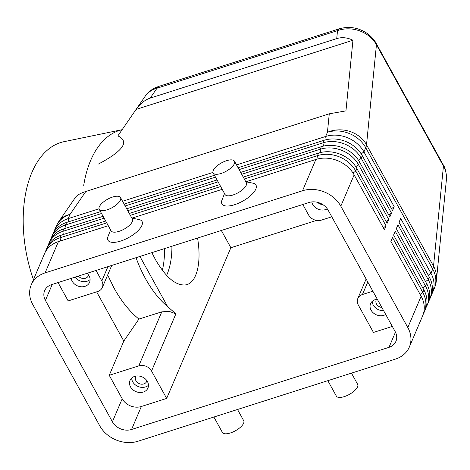 <?xml version="1.0" encoding="UTF-8"?>
<svg xmlns="http://www.w3.org/2000/svg" width="470" height="470" viewBox="0 0 470 470"><rect width="100%" height="100%" fill="white"/><g stroke="black" fill="none" stroke-linecap="round" stroke-linejoin="round"><path stroke-width="0.7" d="M166.638 275.408A60.272 34.31 78.3 0 0 171.903 246.239M136.112 109.416C140.313 103.594 145.007 99.828 150.189 98.112L336.731 38.593C341.931 36.995 347.336 37.541 352.952 40.232L136.112 109.416L117.858 135.889L145.177 96.25C147.933 92.343 151.88 89.664 157.009 88.207A12.161 5.029 -107.7 0 1 158.719 86.41L339.228 28.823A12.161 5.029 72.3 0 0 337.519 30.62C344.698 28.147 352.083 28.229 359.673 30.861C367.182 33.699 372.769 38.323 376.447 44.721L443.439 166.092C445.836 170.493 446.823 175.028 446.394 179.699L436.448 280.014A29.187 25.897 5.7 0 0 433.522 266.155A29.187 11.486 151.1 0 1 433.252 267.559A29.187 11.486 151.1 0 1 432.723 269.057L430.937 273.258L400.681 218.444L399.048 222.275L429.304 277.089A29.187 23.97 23.1 0 1 431.061 296.065A29.187 23.97 23.1 0 1 430.837 296.605L429.75 299.161A29.187 23.97 -156.9 0 0 429.968 298.615A29.187 23.97 -156.9 0 0 428.217 279.638L397.961 224.83L396.328 228.661L426.584 283.475A29.187 23.97 23.1 0 1 428.34 302.451A29.187 23.97 23.1 0 1 428.117 302.991L427.03 305.547A29.187 23.97 -156.9 0 0 427.248 305.001A29.187 23.97 -156.9 0 0 425.497 286.024L395.241 231.216L393.607 235.047L423.864 289.855A29.187 23.97 23.1 0 1 425.614 308.831A29.187 23.97 23.1 0 1 425.397 309.377L424.31 311.927A29.187 23.97 -156.9 0 0 424.528 311.387A29.187 23.97 -156.9 0 0 422.777 292.411L392.521 237.603L390.887 241.433L421.144 296.241A29.187 23.97 23.1 0 1 422.894 315.217A29.187 23.97 23.1 0 1 422.677 315.764L409.346 347.048A29.187 23.97 23.1 0 1 395.458 359.098L138.033 441.23A29.187 23.97 23.1 0 1 116.331 440.061A29.187 23.97 23.1 0 1 99.746 425.82L32.753 304.454A29.187 23.97 23.1 0 1 30.997 285.478A29.187 23.97 23.1 0 1 31.22 284.932A29.187 23.97 23.1 0 1 45.102 272.882L58.433 241.598L108.276 225.694M352.952 40.232L345.944 110.885L329.27 113.805L85.828 191.478C80.681 193.141 77.286 195.021 75.652 197.118L58.95 221.335A29.187 21.068 34.6 0 1 70.012 214.414A29.187 23.97 -156.9 0 0 56.13 226.464L54.344 230.658A29.187 23.97 -156.9 0 0 54.121 231.199A29.187 23.97 -156.9 0 0 53.627 232.621M423.388 313.801A29.187 23.97 -156.9 0 0 424.31 311.927M421.144 296.241L407.813 327.531A29.187 23.97 23.1 0 1 409.57 346.507A29.187 23.97 23.1 0 1 409.346 347.048M426.108 307.415A29.187 23.97 -156.9 0 0 427.03 305.547M428.828 301.029A29.187 23.97 -156.9 0 0 429.75 299.161M431.548 294.649A29.187 23.97 -156.9 0 0 432.471 292.775A29.187 23.97 -156.9 0 0 432.688 292.234A29.187 23.97 -156.9 0 0 430.937 273.258L428.27 275.214M245.857 181.796L315.858 159.465A29.187 23.97 23.1 0 1 337.56 160.634A29.187 23.97 23.1 0 1 354.145 174.875L384.401 229.689L386.035 225.859L355.778 171.045A29.187 23.97 -156.9 0 0 339.193 156.804A29.187 23.97 -156.9 0 0 317.491 155.635L244.283 178.988M106.719 222.88L60.066 237.767A29.187 23.97 -156.9 0 0 46.183 249.817A29.187 23.97 -156.9 0 0 45.96 250.357A29.187 23.97 -156.9 0 0 45.467 251.773M31.22 284.932L44.55 253.647A29.187 23.97 23.1 0 1 58.433 241.598M315.858 159.465L302.527 190.755A29.187 23.97 23.1 0 1 324.23 191.919A29.187 23.97 23.1 0 1 340.815 206.166L354.145 174.875M101.544 213.498L65.506 224.995A29.187 23.97 -156.9 0 0 51.624 237.045A29.187 23.97 -156.9 0 0 51.4 237.585A29.187 23.97 -156.9 0 0 50.907 239.001M51.624 237.045L52.711 234.489A29.187 23.97 23.1 0 1 66.593 222.439L100.504 211.623M99.035 208.78L68.226 218.609A29.187 23.97 -156.9 0 0 54.344 230.658M104.129 218.186L62.786 231.381A29.187 23.97 -156.9 0 0 48.904 243.431A29.187 23.97 -156.9 0 0 48.68 243.971A29.187 23.97 -156.9 0 0 48.187 245.387M48.904 243.431L49.99 240.875A29.187 23.97 23.1 0 1 63.873 228.825L103.094 216.312M46.183 249.817L47.27 247.261A29.187 23.97 23.1 0 1 61.153 235.212L105.685 221.006M238.073 167.731L324.018 140.307A29.187 23.97 23.1 0 1 345.72 141.476A29.187 23.97 23.1 0 1 362.305 155.723L392.562 210.531L394.195 206.7L363.939 151.886A29.187 23.97 -156.9 0 0 347.353 137.645A29.187 23.97 -156.9 0 0 325.651 136.476L236.516 164.917M388.808 215.043L391.475 213.086L361.219 158.272A29.187 23.97 -156.9 0 0 344.633 144.031A29.187 23.97 -156.9 0 0 322.931 142.862L239.107 169.605M240.658 172.42L321.298 146.693A29.187 23.97 23.1 0 1 343 147.862A29.187 23.97 23.1 0 1 359.585 162.103L389.841 216.917L391.475 213.086M243.249 177.114L318.578 153.079A29.187 23.97 23.1 0 1 340.28 154.248A29.187 23.97 23.1 0 1 356.865 168.489L387.121 223.303L388.755 219.472L358.498 164.659A29.187 23.97 -156.9 0 0 341.913 150.418A29.187 23.97 -156.9 0 0 320.211 149.249L241.697 174.3M331.802 216.805L321.374 220.13A9.729 7.99 23.1 0 1 314.142 219.743A9.729 7.99 23.1 0 1 308.614 214.996L302.809 204.479M392.315 326.427L373.45 332.443L358.322 305.042A9.729 7.99 23.1 0 1 357.735 298.714A9.729 7.99 23.1 0 1 357.811 298.532A9.729 7.99 23.1 0 1 362.44 294.52L367.781 281.982M136.042 376.076A5.981 4.912 -156.9 0 0 135.654 376.776A5.981 4.912 -156.9 0 0 135.965 380.776A5.981 4.912 -156.9 0 0 141.552 384.196A5.981 4.912 -156.9 0 0 146.658 381.464A5.981 4.912 -156.9 0 0 146.899 380.7M131.676 378.103A9.729 7.99 -156.9 0 0 132.716 381.816A9.729 7.99 -156.9 0 0 148.461 385.253M147.421 381.54A9.729 7.99 23.1 0 1 147.933 388.044A9.729 7.99 23.1 0 1 139.625 392.485A9.729 7.99 23.1 0 1 130.537 386.922A9.729 7.99 23.1 0 1 130.031 380.418A9.729 7.99 23.1 0 1 138.333 375.971A9.729 7.99 23.1 0 1 147.421 381.54M317.356 202.282A9.729 7.99 -156.9 0 0 323.178 204.844M327.273 208.809A9.729 7.99 23.1 0 1 312.732 204.474A9.729 7.99 23.1 0 1 311.81 201.912M78.331 276.096A5.981 4.912 -156.9 0 0 83.848 278.504A5.981 4.912 -156.9 0 0 88.307 275.761A5.981 4.912 -156.9 0 0 88.548 274.991M75.03 277.147A9.729 7.99 -156.9 0 0 90.111 279.544M87.073 273.311A9.729 7.99 23.1 0 1 89.065 275.831A9.729 7.99 23.1 0 1 89.576 282.335A9.729 7.99 23.1 0 1 81.275 286.782A9.729 7.99 23.1 0 1 72.186 281.219A9.729 7.99 23.1 0 1 71.217 278.369M376.582 299.331A5.981 4.912 -156.9 0 0 376.2 300.03A5.981 4.912 -156.9 0 0 376.511 304.031A5.981 4.912 -156.9 0 0 381.828 307.427M372.216 301.352A9.729 7.99 -156.9 0 0 373.262 305.071A9.729 7.99 -156.9 0 0 383.602 310.641M385.711 314.459A9.729 7.99 23.1 0 1 371.083 310.177A9.729 7.99 23.1 0 1 370.572 303.673A9.729 7.99 23.1 0 1 377.304 299.243M327.837 380.677L336.361 396.116A12.161 4.788 -28.9 0 0 344.287 396.621A12.161 4.788 -28.9 0 0 357.658 384.36L351.46 373.139M237.52 409.493L243.713 420.715A12.161 4.788 151.1 0 1 230.347 432.976A12.161 4.788 151.1 0 1 222.422 432.471L213.897 417.025M213.174 172.96L225.059 194.492A12.161 4.788 -28.9 0 0 232.985 194.997A12.161 4.788 -28.9 0 0 246.351 182.736L234.465 161.204A12.161 4.788 -28.9 0 0 226.54 160.693A12.161 4.788 -28.9 0 0 213.174 172.96A12.161 4.788 -28.9 0 0 221.1 173.465A12.161 4.788 -28.9 0 0 234.465 161.204M245.834 181.796L252.76 183.118A19.458 7.661 151.1 0 1 253.495 192.712A19.458 7.661 151.1 0 1 234.595 204.703A19.458 7.661 151.1 0 1 221.969 200.114L224.537 193.546M120.526 197.559L132.411 219.091A12.161 4.788 151.1 0 1 119.045 231.352A12.161 4.788 151.1 0 1 111.12 230.846L99.229 209.309A12.161 4.788 151.1 0 1 112.6 197.047A12.161 4.788 151.1 0 1 120.526 197.559A12.161 4.788 151.1 0 1 107.16 209.82A12.161 4.788 151.1 0 1 99.229 209.309M131.894 218.145L138.815 219.472A19.458 7.661 151.1 0 1 139.555 229.066A19.458 7.661 151.1 0 1 120.655 241.057A19.458 7.661 151.1 0 1 108.029 236.469L110.597 229.9M161.797 311.839L138.773 365.877A9.729 7.99 23.1 0 1 146.011 366.265A9.729 7.99 23.1 0 1 151.54 371.012L175.892 313.848L169.382 311.41L161.797 311.839L138.92 319.071C129.614 311.51 121.331 301.205 114.081 288.157L107.654 275.003M107.93 266.654L101.831 280.966A9.729 7.99 23.1 0 1 102.413 287.293A9.729 7.99 23.1 0 1 102.343 287.476A9.729 7.99 23.1 0 1 97.713 291.494L68.174 300.918L58.045 282.57M162.356 270.285A65.136 37.083 78.3 0 0 164.524 248.595M151.857 252.637L155.176 259.117C165.74 277.441 175.968 286.024 185.856 284.873C196.748 282.946 201.753 262.924 197.564 238.055M175.892 313.848L167.655 306.663L139.931 256.444M136.042 257.683A96.009 54.661 78.3 0 0 145.453 278.593A96.009 54.661 78.3 0 0 167.655 306.663M316.474 220.412L230.87 247.725L221.341 230.47M388.978 347.353L131.553 429.486A14.594 11.985 23.1 0 1 112.406 421.778L45.408 300.412A14.594 11.985 23.1 0 1 44.644 290.654A14.594 11.985 23.1 0 1 51.588 284.632L309.013 202.5A14.594 11.985 23.1 0 1 328.154 210.202L395.153 331.567A14.594 11.985 23.1 0 1 395.922 341.332A14.594 11.985 23.1 0 1 388.978 347.353L395.458 332.149M138.773 365.877L109.234 375.301L122.2 398.795A14.594 11.985 -156.9 0 0 141.347 406.497L166.668 398.419L230.87 247.725M117.858 135.889C129.761 141.482 123.299 150.858 98.465 164.024M122.124 129.696A104.587 59.543 78.3 0 0 83.719 185.403M122.13 129.685L64.12 141.652A104.587 59.543 78.3 0 0 33.464 279.662M138.92 319.071L123.816 341.079L96.632 291.835M101.831 280.966L96.021 270.45M166.668 398.419L151.54 371.012M123.816 341.079L109.234 375.301M372.863 291.194L362.44 294.52M124.127 204.086L214.449 175.269M212.975 172.425L122.576 201.272M391.528 208.657L394.195 206.7M126.718 208.774L217.04 179.957M215.483 177.143L125.161 205.96M129.309 213.468L219.625 184.651M407.813 327.531L340.815 206.166M218.074 181.837L127.752 210.654M386.087 221.429L388.755 219.472M220.665 186.525L130.343 215.342M131.917 218.15L222.216 189.339M302.527 190.755L45.102 272.882M383.367 227.815L386.035 225.859M150.189 98.112L157.009 88.207L337.519 30.62L336.731 38.593M329.27 113.805L327.437 132.281A29.187 25.897 5.7 0 1 349.704 131.394A29.187 25.897 5.7 0 1 366.524 144.789L376.447 44.721A12.161 4.788 -28.9 0 0 376.212 43.428A12.161 4.788 -28.9 0 0 376.212 43.422A12.161 4.788 -28.9 0 0 376.123 43.281M446.394 179.699C446.459 172.825 445.396 167.861 443.204 164.8A12.161 4.788 151.1 0 1 443.21 164.794A12.161 4.788 151.1 0 1 443.439 166.092L433.522 266.155L366.524 144.789A29.187 11.486 -28.9 0 1 366.253 146.194A29.187 11.486 -28.9 0 1 365.725 147.692L432.723 269.057A29.187 23.97 -156.9 0 1 434.48 288.034A29.187 23.97 -156.9 0 1 434.257 288.574A29.187 29.187 0 0 0 436.448 280.014M353.046 173.054L355.778 171.045L356.865 168.489M60.589 240.91L60.066 237.767L61.153 235.212M66.029 228.138L65.506 224.995L66.593 222.439M68.749 221.752L68.226 218.609L70.012 214.414L85.828 191.478M63.309 234.524L62.786 231.381L63.873 228.825M324.018 140.307L322.931 142.862L323.466 146.1M361.207 153.896L363.939 151.886L365.725 147.692A29.187 23.97 -156.9 0 0 349.139 133.451A29.187 23.97 -156.9 0 0 327.437 132.281L325.651 136.476L326.186 139.713M321.298 146.693L320.211 149.249L320.746 152.486M355.767 166.668L358.498 164.659L359.585 162.103M318.578 153.079L317.491 155.635L318.026 158.872M358.487 160.282L361.219 158.272L362.305 155.723M131.553 429.486L141.347 406.497M45.408 300.412L52.223 284.426M112.406 421.778L122.2 398.795M423.864 289.855L422.777 292.411L420.11 294.373M426.584 283.475L425.497 286.024L422.83 287.987M429.304 277.089L428.217 279.638L425.55 281.601M432.471 292.775L434.257 288.574M357.811 298.532L366.136 278.998M102.343 287.476L111.725 265.444M158.731 86.421L155.476 87.69C151.246 89.653 147.815 92.508 145.177 96.25M58.95 221.335A29.187 29.187 0 0 0 56.13 226.464M443.21 164.788L376.212 43.422M339.24 28.829C348.904 26.073 358.075 27.513 366.759 33.153C368.791 34.239 374.379 39.533 376.206 43.434"/></g></svg>

